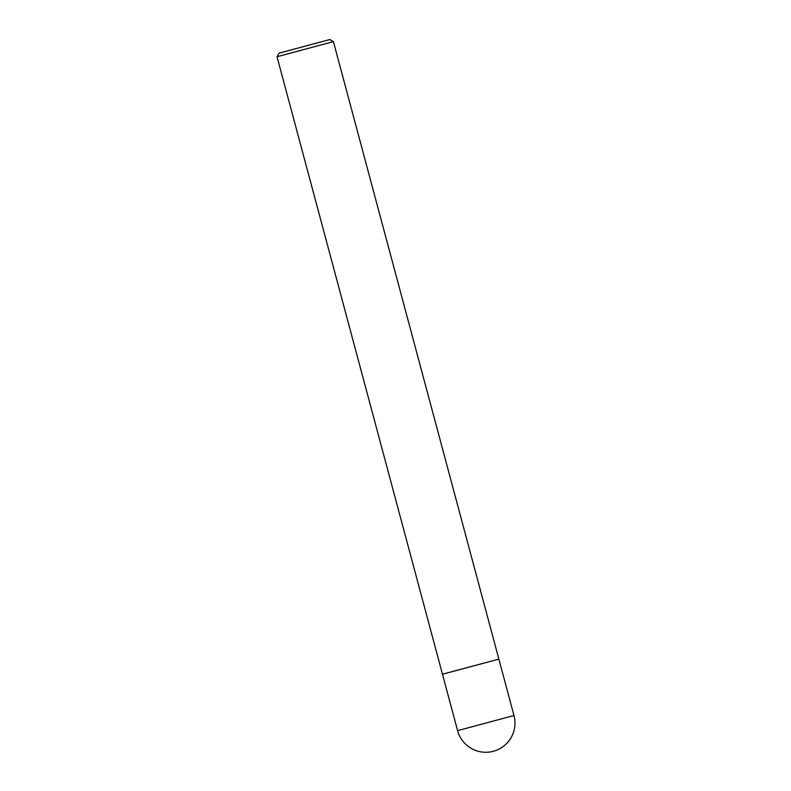 <?xml version="1.0" encoding="UTF-8"?>
<svg xmlns="http://www.w3.org/2000/svg" width="791" height="791" viewBox="0 0 791 791"><rect width="100%" height="100%" fill="white"/><g stroke="black" fill="none" stroke-linecap="round" stroke-linejoin="round"><path stroke-width="1.19" d="M513.982 715.529L457.594 730.637A29.188 29.188 0 0 0 492.684 751.45A29.188 29.188 0 0 0 513.982 715.529L333.406 41.616L277.018 56.725L279.075 53.145L329.837 39.55L279.075 53.145M457.594 730.637L442.476 674.248L498.874 659.13L443.207 674.001M329.837 39.55L333.406 41.616M442.476 674.248L277.018 56.725"/></g></svg>
